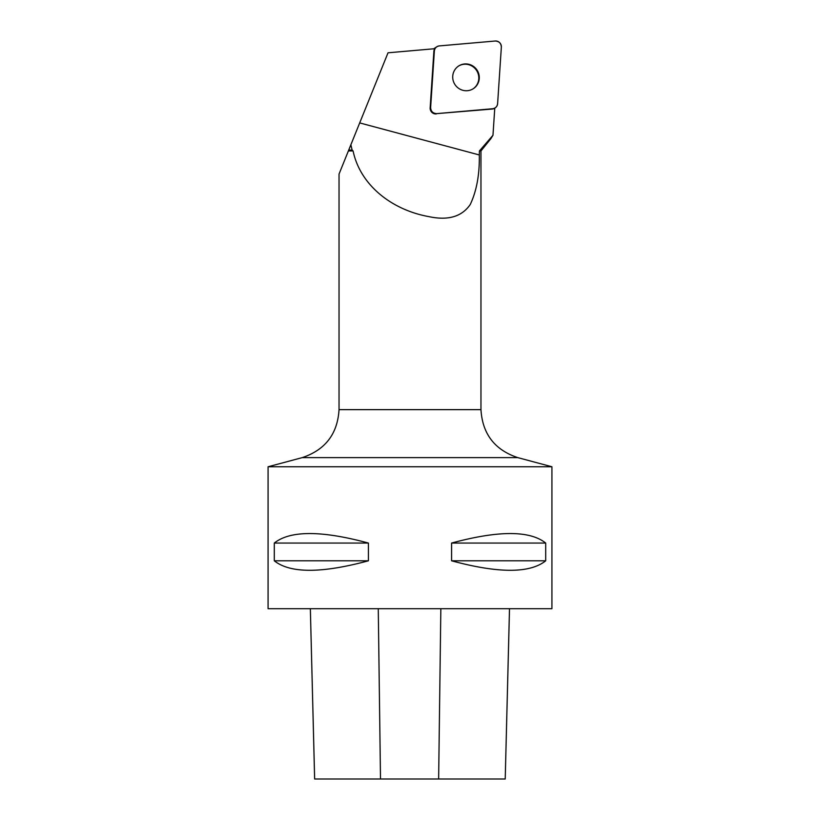 <?xml version="1.0" encoding="UTF-8"?>
<svg xmlns="http://www.w3.org/2000/svg" width="820" height="820" viewBox="0 0 820 820"><rect width="100%" height="100%" fill="white"/><g stroke="black" fill="none" stroke-linecap="round" stroke-linejoin="round"><path stroke-width="1.23" d="M436.763 113.621L492.687 108.732A5.637 5.504 56.6 0 0 497.617 103.658L501.348 47.088A5.637 5.504 56.6 0 0 495.229 41.02L439.294 45.91A5.637 5.504 56.6 0 0 434.364 50.994L430.633 107.563A5.637 5.504 56.6 0 0 436.763 113.621L492.215 109.05A5.637 5.504 56.6 0 0 494.767 108.148L492.974 135.269L490.893 138.6M475.2 67.845A13.52 13.202 56.6 0 0 454.977 84.593A13.52 13.202 56.6 0 0 473.437 88.611A13.52 13.202 56.6 0 0 475.2 67.845M352.118 150.07L350.868 144.771L348.726 150.07L352.118 150.07L353.092 150.952L348.377 150.952L339.039 174.055L339.039 409.641L480.961 409.641L480.961 150.952L479.423 150.952L492.974 135.269M348.726 150.07L348.377 150.952M350.868 144.771L388.024 52.798L434.733 48.708A5.637 5.504 56.6 0 0 433.882 51.311L430.151 107.881A5.637 5.504 56.6 0 0 436.281 113.939M353.092 150.952C360.164 185.105 391.776 209.951 428.809 216.613C448.048 220.754 461.865 216.716 470.26 204.487C476.625 190.978 479.649 174.475 479.31 154.959L479.423 150.952M314.634 779L310.349 608.696L314.644 779L505.222 779L509.497 608.696M268.079 608.696L551.922 608.696L551.922 466.764L268.079 466.764L268.079 608.696M545.7 543.055C529.833 530.386 498.457 530.386 451.584 543.055L451.584 560.798C498.457 573.457 529.833 573.457 545.7 560.798L545.7 543.055L451.584 543.055M368.416 543.055C321.542 530.386 290.167 530.386 274.3 543.055L274.3 560.798C290.167 573.457 321.542 573.457 368.416 560.798L368.416 543.055L274.3 543.055M274.3 560.798L368.416 560.798M451.584 560.798L545.7 560.798M473.191 88.765A13.52 13.202 56.6 0 0 474.718 68.162A13.52 13.202 56.6 0 0 458.308 66.194M439.305 45.91C436.424 46.391 434.774 48.083 434.364 51.004L430.633 107.533C430.889 111.417 432.939 113.447 436.793 113.621L492.676 108.732C495.557 108.26 497.207 106.559 497.617 103.638L501.348 47.119C501.092 43.234 499.042 41.205 495.198 41.02L439.305 45.91M359.703 122.918L479.31 154.959M380.5 779L378.266 608.696M438.638 779L440.842 608.696M551.922 466.764L517.779 457.621L302.221 457.621L268.079 466.764M433.729 48.8L436.793 46.781M480.961 150.952L490.913 138.611M505.222 779L509.507 608.696M517.779 457.621C494.706 449.913 482.437 433.923 480.961 409.641M339.039 409.641C337.563 433.923 325.294 449.913 302.221 457.621"/></g></svg>
